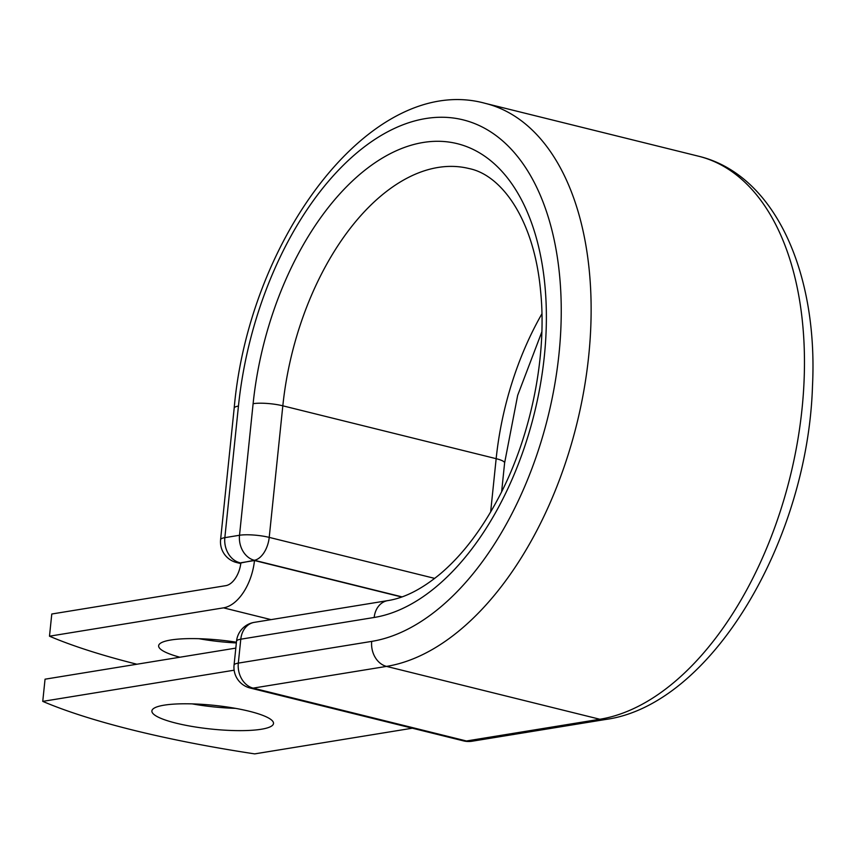 <?xml version="1.0" encoding="UTF-8"?>
<svg xmlns="http://www.w3.org/2000/svg" width="855" height="855" viewBox="0 0 855 855"><rect width="100%" height="100%" fill="white"/><g stroke="black" fill="none" stroke-linecap="round" stroke-linejoin="round"><path stroke-width="1.28" d="M249.265 711.253A61.133 11.938 -174.1 0 0 186.091 703.783A61.133 11.938 -174.1 0 0 151.891 710.933A61.133 11.938 -174.1 0 0 176.141 723.17A61.133 11.938 -174.1 0 0 239.315 730.64A61.133 11.938 -174.1 0 0 273.504 723.49A61.133 11.938 -174.1 0 0 249.265 711.253M179.913 657.217A61.133 11.938 5.9 0 1 158.635 645.749A61.133 11.938 5.9 0 1 236.429 642.201M254.491 560.527L240.886 562.75A21.61 12.398 -76.1 0 1 225.816 585.654L51.781 614.008L49.483 636.195L223.518 607.852A44.353 25.447 -76.1 0 0 254.491 560.527L401.679 597.004M49.483 636.195A355.402 69.405 -174.1 0 0 136.907 664.228M236.354 642.939A61.133 11.938 5.9 0 1 198.916 638.696M192.172 703.879A61.133 11.938 -174.1 0 0 235.52 708.357M412.334 728.204L254.672 753.886A355.402 69.405 5.9 0 1 42.75 701.378L45.048 679.191L235.82 648.111M234.142 670.202L42.75 701.378M271.056 619.629L223.518 607.852M402.042 596.876L254.32 560.271L240.864 562.964M541.856 331.868L517.67 395.352L504.61 462.94A21.322 4.168 -174.1 0 0 496.157 458.675L282.823 405.815L269.218 537.389L434.714 578.397M541.931 313.796A222.129 127.427 -76.1 0 0 496.157 458.675L490.642 512.027M253.112 403.688A243.451 139.654 -76.1 0 1 423.268 142.464A243.451 139.654 -76.1 0 1 544.336 356.246A243.451 139.654 -76.1 0 1 374.18 617.47A21.322 16.961 80.7 0 1 387.7 600.627C404.319 598.094 421.943 589.106 440.56 573.652C462.769 554.756 482.53 528.614 499.876 495.237C531.5 434.426 547.211 355.092 540.574 290.839C534.247 220.718 502.227 175.179 469.096 168.563A222.129 127.427 -76.1 0 0 282.823 405.815A21.322 4.168 -174.1 0 0 253.112 403.688L239.518 535.262A21.322 4.168 5.9 0 1 269.218 537.389A21.322 12.237 103.9 0 1 254.32 560.271A21.322 16.961 -99.3 0 1 239.518 535.262L224.844 537.656A21.322 4.168 5.9 0 0 220.59 539.665A21.322 21.322 0 0 0 236.675 562.558A21.322 12.237 103.9 0 0 239.657 562.665A21.322 16.961 -99.3 0 1 224.844 537.656L238.449 406.082A21.322 4.168 -174.1 0 0 234.185 408.091L220.59 539.665M238.449 406.082A267.978 153.729 -76.1 0 1 425.737 118.546A267.978 153.729 -76.1 0 1 558.999 353.863A267.978 153.729 -76.1 0 1 371.711 641.389A21.322 16.961 80.7 0 0 386.513 666.398A289.3 165.956 -76.1 0 0 583.954 390.072A289.3 165.956 -76.1 0 0 485.255 103.359C373.026 72.322 249.254 236.258 234.185 408.091M387.7 600.627L254.32 622.355A21.322 16.961 80.7 0 0 240.789 639.198L238.321 663.117A21.322 16.961 80.7 0 0 253.123 688.125L386.513 666.398L599.847 719.258A289.3 165.956 -76.1 0 0 797.288 442.933A289.3 165.956 -76.1 0 0 698.588 156.219L485.255 103.359M371.711 641.389L238.321 663.117A21.322 4.168 -174.1 0 0 234.056 665.126A21.322 21.322 0 0 0 250.141 688.019A21.322 12.237 103.9 0 0 253.123 688.125L466.456 740.986L599.847 719.258A21.322 16.961 80.7 0 0 605.426 719.504C711.125 705.279 807.825 540.478 812.496 385.883C818.15 272.243 774.577 174.463 698.588 156.219M374.18 617.47L240.789 639.198A21.322 4.168 -174.1 0 0 236.536 641.207A21.322 21.322 0 0 1 254.32 622.355M250.141 688.019L463.485 740.879A21.322 12.237 103.9 0 0 466.456 740.986A21.322 16.961 80.7 0 0 472.035 741.232L605.426 719.504M504.61 462.94L501.639 491.753M240.789 563.573L236.675 562.558M234.056 665.126L236.536 641.207M463.485 740.879A21.322 21.322 0 0 0 472.035 741.232"/></g></svg>
